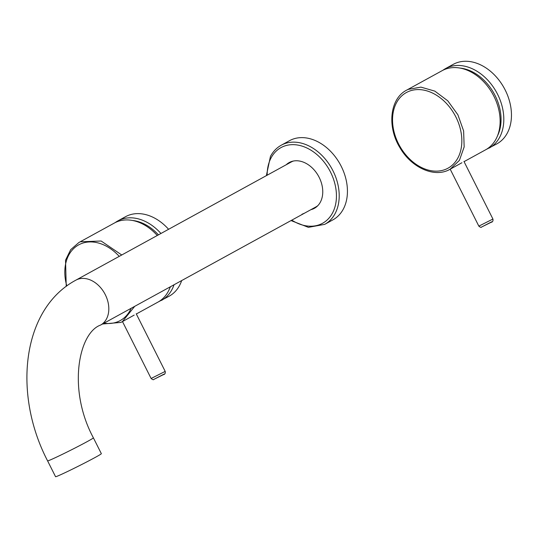 <?xml version="1.0" encoding="UTF-8"?>
<svg xmlns="http://www.w3.org/2000/svg" width="538" height="538" viewBox="0 0 538 538"><rect width="100%" height="100%" fill="white"/><g stroke="black" fill="none" stroke-linecap="round" stroke-linejoin="round"><path stroke-width="0.81" d="M158.555 301.771L169.154 296.196A45.34 33.215 -118.8 0 0 179.672 285.254A45.34 33.215 -118.8 0 0 181.676 280.574M168.589 229.289A45.34 33.215 -118.8 0 0 125.536 216.693L117.883 220.889A45.34 33.215 -118.8 0 0 115.179 222.611M486.291 149.423L496.883 143.848A45.34 33.215 -118.8 0 0 507.401 132.899A45.34 33.215 -118.8 0 0 498.578 79.631A45.34 33.215 -118.8 0 0 453.265 64.338L445.619 68.534A45.34 33.215 -118.8 0 0 442.909 70.263M136.322 313.984L157.883 302.154A45.145 33.074 -118.8 0 0 170.27 286.828M157.278 235.489A45.145 33.074 -118.8 0 0 115.892 222.268A45.145 33.074 -118.8 0 0 114.453 222.994L78.918 242.49L70.66 249.699L65.542 260.184L66.235 286.371M134.204 315.086L122.348 321.65L134.735 306.324M464.052 161.635L485.612 149.806A45.145 33.074 -118.8 0 0 493.413 95.287A45.145 33.074 -118.8 0 0 443.621 69.913A45.145 33.074 -118.8 0 0 442.182 70.646L406.647 90.142C389.828 98.696 386.93 126.76 399.949 147.701C411.066 167.11 433.278 177.641 448.584 170.055L450.084 169.302L459.412 160.378L464.16 146.935L463.621 130.949L457.885 114.782L447.784 100.821L434.825 91.124L420.911 87.122L408.093 89.409L406.647 90.142M461.934 162.738L448.638 170.028M291.038 220.573L308.395 227.345L324.69 224.366L332.928 219.847A45.145 33.074 -118.8 0 0 343.392 208.952A45.145 33.074 -118.8 0 0 334.609 155.912A45.145 33.074 -118.8 0 0 289.491 140.687L281.26 145.206C276.673 147.755 273.069 151.501 270.453 156.437L266.377 175.63M310.883 209.679A26.12 19.133 -118.8 0 0 314.36 208.334A26.12 19.133 -118.8 0 0 320.419 202.032A26.12 19.133 -118.8 0 0 315.335 171.34A26.12 19.133 -118.8 0 0 289.236 162.53A26.12 19.133 -118.8 0 0 286.223 164.742M290.13 162.079A26.12 19.133 -118.8 0 0 287.991 163.774M312.645 208.71A26.12 19.133 -118.8 0 0 315.228 207.816M293.432 161.03A25.629 18.776 -118.8 0 0 291.233 161.999L75.925 280.13C21.419 309.296 12.973 394.542 47.593 460.864L55.562 476.708A25.629 0.854 153.3 0 0 70.444 470.104A25.629 0.854 153.3 0 0 95.502 457.266A25.629 0.854 153.3 0 0 101.352 453.675L93.383 437.831A25.629 0.854 153.3 0 1 87.533 441.429A25.629 0.854 153.3 0 1 62.482 454.267A25.629 0.854 153.3 0 1 47.593 460.864M75.925 280.13A25.629 18.776 -118.8 0 1 105.293 294.676A25.629 18.776 -118.8 0 1 100.579 325.066L315.887 206.935A25.629 18.776 -118.8 0 0 317.884 205.597M304.575 213.142L301.973 214.265M161.508 300.392A45.34 33.215 -118.8 0 0 172.019 289.451A45.34 33.215 -118.8 0 0 174.03 284.77M160.943 233.485A45.34 33.215 -118.8 0 0 117.883 220.889L115.139 222.631M169.719 288.301A43.37 31.769 -118.8 0 0 170.445 286.734M158.434 234.857A43.37 31.769 -118.8 0 0 132.496 220.459M489.237 148.044A45.34 33.215 -118.8 0 0 499.755 137.096A45.34 33.215 -118.8 0 0 490.932 83.827A45.34 33.215 -118.8 0 0 445.619 68.534L442.868 70.283M497.448 135.946A43.37 31.769 -118.8 0 0 494.106 93.652A43.37 31.769 -118.8 0 0 460.232 68.104M120.909 322.383L122.348 321.65L120.855 322.41L102.489 324.017M121.749 254.985L101.144 241.017L80.364 241.764L78.918 242.49M104.022 323.177A43.175 31.628 -118.8 0 0 118.844 321.267A43.175 31.628 -118.8 0 0 131.131 308.308M119.241 256.364A43.175 31.628 -118.8 0 0 80.068 244.165A43.175 31.628 -118.8 0 0 66.799 285.954M446.58 168.912A43.175 31.628 -118.8 0 0 455.901 117.022A43.175 31.628 -118.8 0 0 407.804 91.816A43.175 31.628 -118.8 0 0 398.483 143.713A43.175 31.628 -118.8 0 0 446.58 168.912M463.938 161.407L492.929 219.047L478.84 226.135L450.219 169.228M491.752 221.777L481.786 226.928M136.208 313.755L165.2 371.402L151.111 378.483L122.489 321.576M164.023 374.125L154.056 379.277M324.69 224.366A45.145 33.074 -118.8 0 0 328.584 221.71A45.145 33.074 -118.8 0 0 335.161 213.472A45.145 33.074 -118.8 0 0 326.378 160.432A45.145 33.074 -118.8 0 0 281.26 145.206M291.811 220.143A43.175 31.628 -118.8 0 0 326.29 220.741A43.175 31.628 -118.8 0 0 332.578 212.866A43.175 31.628 -118.8 0 0 317.696 155.24A43.175 31.628 -118.8 0 0 271.017 158.004A43.175 31.628 -118.8 0 0 267.157 175.206M492.929 219.047C493.225 221.004 492.613 222.086 491.093 222.308L481.611 227.009C481.328 227.702 480.4 227.406 478.84 226.135M165.2 371.402C165.489 373.352 164.884 374.441 163.364 374.656L153.875 379.357C153.592 380.05 152.671 379.761 151.111 378.483M100.579 325.066C78.662 332.82 67.27 389.297 93.383 437.831"/></g></svg>
